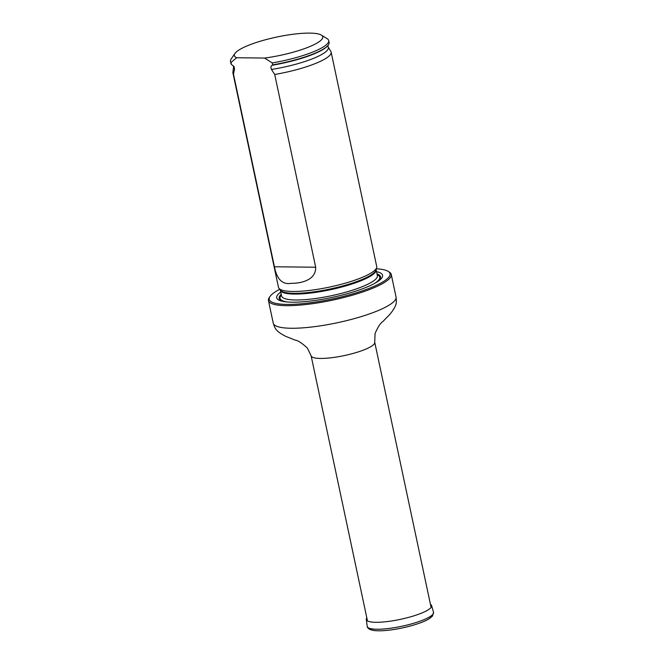<?xml version="1.0" encoding="UTF-8"?>
<svg xmlns="http://www.w3.org/2000/svg" width="664" height="664" viewBox="0 0 664 664"><rect width="100%" height="100%" fill="white"/><g stroke="black" fill="none" stroke-linecap="round" stroke-linejoin="round"><path stroke-width="1" d="M279.727 289.321A61.769 12.74 -12 0 0 270.016 296.459A61.769 12.74 -12 0 0 301.929 303.722A61.769 12.74 -12 0 0 372.487 287.006A61.769 12.74 -12 0 0 388.149 271.352A61.769 12.74 -12 0 0 376.38 268.779M280.756 292.06A54.116 11.155 -12 0 0 283.47 301.498A54.116 11.155 -12 0 0 367.175 286.948A54.116 11.155 -12 0 0 377.907 281.428A54.116 11.155 -12 0 0 376.546 271.701M388.149 271.352L389.303 272.066A62.773 12.948 168 0 1 391.254 274.439A62.773 12.948 168 0 1 373.392 287.977A62.773 12.948 168 0 1 307.631 304.328A62.773 12.948 168 0 1 268.439 300.543A62.773 12.948 168 0 1 269.252 297.58L270.016 296.459M321.351 35.092A45.185 9.321 168 0 1 308.801 46.995A45.185 9.321 168 0 1 264.579 58.059L236.641 57.743A45.185 9.321 168 0 1 234.948 53.452A45.185 9.321 168 0 1 276.622 37.076A45.185 9.321 168 0 1 321.351 35.092L327.128 38.661A50.207 10.35 168 0 1 328.688 40.562L329.095 42.479A50.207 10.35 168 0 1 327.966 45.476A50.207 10.35 168 0 1 272.672 64.865L272.14 65.255C270.812 66.093 270.588 67.504 271.485 69.479L274.713 74.476L315.69 267.227C316.089 281.279 298.41 283.495 291.189 283.32C282.466 284.848 276.88 279.328 274.423 266.77L233.454 74.019L234.566 69.073A48.414 9.985 -12 0 1 233.595 66.898L232.898 72.21A50.207 10.35 -12 0 0 232.923 72.974L278.49 287.354A50.207 10.35 -12 0 0 278.938 288.3A50.207 10.35 -12 0 0 329.751 287.039A50.207 10.35 -12 0 0 376.679 267.526A50.207 10.35 -12 0 0 376.704 266.48L331.137 52.099A50.207 10.35 -12 0 0 330.855 51.385L328.058 46.82L327.875 45.501M234.566 69.073L234.052 66.591L231.404 64.4L230.997 62.482A50.207 10.35 168 0 1 230.474 61.437A50.207 10.35 168 0 1 231.122 59.071L234.948 53.452M328.688 40.562A50.207 10.35 168 0 1 272.265 62.939L272.672 64.865M230.997 62.482L236.641 57.743M264.579 58.059L272.265 62.939M231.404 64.4A50.207 10.35 168 0 1 230.881 63.362L230.474 61.437M274.713 74.476A50.207 10.35 -12 0 0 331.137 52.099M232.923 72.974A50.207 10.35 -12 0 0 233.454 74.019M430.438 604.331A33.399 6.889 168 0 1 431.6 605.585A33.399 6.889 168 0 1 400.384 619.363A33.399 6.889 168 0 1 366.271 619.471A33.399 6.889 168 0 1 366.818 617.852M430.928 606.63L374.728 342.259A32.519 6.706 168 0 1 365.482 349.272A32.519 6.706 168 0 1 331.419 357.738A32.519 6.706 168 0 1 311.117 355.779L367.308 620.151M391.254 274.439L396.051 297.032A62.773 12.948 168 0 1 378.189 310.569A62.773 12.948 168 0 1 312.429 326.92A62.773 12.948 168 0 1 273.244 323.136C275.054 328.472 275.435 330.987 285.752 336.374L295.223 340.142C298.053 340.541 302.087 343.163 307.324 348.019L311.117 355.779M281.237 294.31A51.825 10.69 -12 0 0 284.607 301.68M376.944 282.059A51.825 10.69 -12 0 0 377.027 273.95M278.938 288.3L280.416 290.218A49.153 10.134 -12 0 0 330.166 288.989A49.153 10.134 -12 0 0 376.114 269.874L376.679 267.526M280.349 290.127A48.962 10.093 -12 0 0 330.332 289.761A48.962 10.093 -12 0 0 376.139 269.767L377.384 275.626A48.962 10.093 -12 0 1 331.585 295.688A48.962 10.093 -12 0 1 281.594 295.986L280.349 290.127M281.395 295.057A50.97 10.508 -12 0 0 287.346 301.987A50.979 10.508 -12 0 1 281.395 295.057M374.571 283.445A50.97 10.508 -12 0 0 377.185 274.697A50.979 10.508 -12 0 1 374.579 283.437M272.14 65.255A49.684 10.242 -12 0 0 327.551 45.957L327.966 45.476M271.485 69.479A48.414 9.985 -12 0 0 328.058 46.82M274.423 266.77L315.69 267.227M431.6 605.585L433.526 612.283A33.897 6.989 168 0 1 401.853 626.26A33.897 6.989 168 0 1 367.233 626.376L366.271 619.471M432.413 614.806A32.27 6.657 168 0 1 402.218 627.961A32.27 6.657 168 0 1 369.275 628.227M268.439 300.543L273.244 323.136M396.051 297.032C396.566 302.643 397.246 305.1 390.009 314.213L382.896 321.509C380.472 323.019 377.849 327.061 375.044 333.627L374.728 342.259M233.595 66.898L233.222 65.62M433.526 612.283L432.488 616.076L428.944 618.889C423.25 622.525 408.576 627.272 393.096 629.613C385.103 630.783 378.729 631.091 373.965 630.526L369.765 629.43C367.964 628.235 367.117 627.214 367.233 626.376"/></g></svg>
